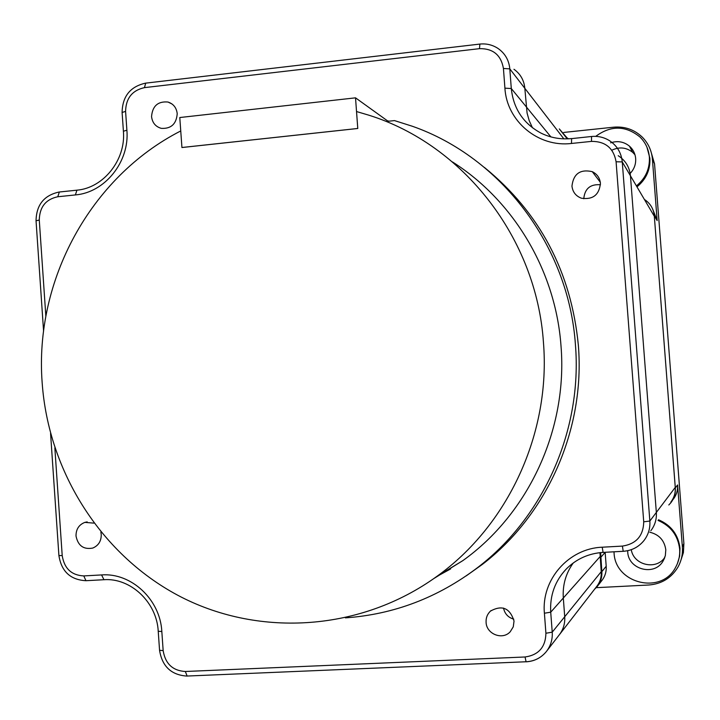 <?xml version="1.0" encoding="UTF-8"?>
<svg xmlns="http://www.w3.org/2000/svg" width="720" height="720" viewBox="0 0 720 720"><rect width="100%" height="100%" fill="white"/><g stroke="black" fill="none" stroke-linecap="round" stroke-linejoin="round"><path stroke-width="1.08" d="M630.162 173.439C634.149 169.218 635.985 164.25 635.67 158.544C635.211 153.585 633.141 149.454 629.46 146.151C623.862 141.651 617.58 140.544 610.614 142.839M627.669 550.71L627.723 551.907C628.2 569.538 654.399 576.477 663.03 561.141L665.325 555.723L665.802 549.828C664.443 540.396 659.106 534.528 649.791 532.224M664.857 557.316C656.433 570.501 633.582 565.236 631.278 549.684M614.007 551.808L614.061 552.654C614.844 583.704 661.644 595.089 675.639 567.279C678.762 561.636 680.094 555.561 679.644 549.072C677.97 535.446 670.77 525.897 658.035 520.416M677.403 563.607L679.644 556.119L679.995 548.271C678.33 534.708 671.166 525.204 658.494 519.759M636.399 185.904C645.579 178.398 649.899 168.813 649.377 157.158C648.666 149.256 645.525 142.533 639.954 136.989C625.626 125.424 610.884 125.208 595.728 136.359M636.966 186.858C646.101 179.388 650.403 169.857 649.881 158.256L646.956 147.204M668.808 504.99L670.896 502.695C674.19 498.348 675.657 493.443 675.315 487.98L654.282 215.703C653.562 208.728 650.286 203.328 644.445 199.485M596.241 587.673L648.783 585.009C661.725 583.965 671.481 577.926 678.069 566.892C681.435 560.718 682.875 554.085 682.38 547.002L677.583 484.956C677.925 490.257 676.494 495.018 673.29 499.23M650.583 150.336L654.552 163.917L683.892 543.519L683.406 552.618L680.58 561.24M652.86 209.547L657.153 220.599L652.41 159.129C651.636 150.507 648.234 143.145 642.195 137.052C634.23 129.537 624.717 126.252 613.647 127.188L563.742 132.435M594.486 589.329L597.24 586.521C600.642 582.192 602.172 577.242 601.83 571.671L600.642 552.591M605.142 552.285L606.204 566.244C606.546 571.653 605.052 576.468 601.749 580.671L597.843 585.738M567.882 138.834L559.305 128.925M567.612 138.186L568.323 138.816M611.802 150.228C619.299 146.628 626.256 147.33 632.673 152.334L634.968 154.746M513.972 69.282C520.425 73.917 524.043 80.253 524.826 88.317L527.076 113.04L529.2 120.627L532.449 127.782L529.2 120.627L527.076 113.04L524.826 88.317C524.043 80.253 520.425 73.917 513.972 69.282M559.962 129.789L567.27 138.852M618.228 155.709C625.482 160.434 629.559 167.13 630.45 175.806L656.343 512.424C656.775 519.237 654.939 525.33 650.844 530.721C654.939 525.33 656.775 519.237 656.343 512.424L630.45 175.806C629.559 167.13 625.482 160.434 618.228 155.709M591.588 136.539L591.534 136.485C597.915 135.891 603.81 137.232 609.237 140.499C616.968 145.53 621.315 152.667 622.26 161.919L654.327 216.306L675.261 487.377C675.612 492.849 674.136 497.763 670.824 502.11M599.958 552.663L601.218 571.698C601.569 577.287 600.03 582.246 596.619 586.575L559.773 634.212M573.291 562.932C565.812 573.363 562.482 585.054 563.31 598.014L564.723 616.743C565.146 623.664 563.256 629.802 559.035 635.157C563.256 629.802 565.146 623.664 564.723 616.743L563.31 598.014C562.482 585.054 565.812 573.363 573.291 562.932M93.852 523.125L84.87 522.378C78.921 524.718 75.969 529.272 76.014 536.04C78.012 545.751 83.601 549.756 92.763 548.064C98.478 545.625 101.313 541.107 101.241 534.519L100.872 532.107M583.767 198.774C584.748 188.649 590.31 183.978 600.462 184.761M600.426 183.276C599.814 177.903 597.105 174.033 592.281 171.666C580.23 168.966 573.453 173.772 571.959 186.084C572.679 192.051 575.847 196.101 581.454 198.225C592.938 199.854 599.256 194.868 600.426 183.276M177.219 113.688C176.499 107.703 173.412 103.824 167.976 102.033C157.932 101.133 152.46 105.975 151.551 116.577C152.316 122.76 155.547 126.684 161.253 128.349C171.072 128.934 176.391 124.047 177.219 113.688M514.035 621.036C509.931 608.013 502.065 604.701 490.455 611.109C487.305 614.142 485.856 617.895 486.09 622.35C486.432 634.149 502.569 640.449 510.246 631.728L513.27 626.823L514.035 621.036M436.32 576.774L450.081 569.241M437.193 576.207L450.666 568.872M513.774 619.164C508.167 617.517 504.747 613.818 503.523 608.076M180.729 130.959C90.333 177.093 34.362 280.683 42.156 382.671C48.429 472.383 101.898 556.29 181.224 597.069C260.568 637.551 361.35 630.9 436.653 576.54C508.185 525.465 550.89 433.107 543.447 342.432C536.535 237.96 463.167 144.621 368.856 115.191L356.544 111.546L357.786 128.484L181.935 147.528L179.784 117.531L355.527 97.839L388.107 121.284L394.488 120.591L412.308 126.243C501.039 157.194 568.791 246.069 575.433 344.772C582.426 430.119 543.726 517.185 477.594 567.594L482.094 564.597C547.182 514.989 585.243 429.363 578.367 345.42C571.23 272.016 539.91 212.679 484.398 167.418M433.836 578.556L462.861 560.61C528.669 513.63 567.846 428.994 561.006 345.924C555.66 270.882 513.657 200.628 452.448 161.928M389.079 121.176L387.441 120.807M345.429 617.868C393.831 614.448 437.886 597.69 477.594 567.594M466.146 575.928L482.094 564.597M181.899 147.51L357.759 128.466L355.527 97.839M677.583 484.956L675.315 487.98M683.892 543.519L682.38 547.002M654.552 163.917L652.41 159.129M657.153 220.599L654.282 215.703M606.204 566.244L601.83 571.671M605.151 552.366L600.741 557.379M563.859 138.852L509.805 68.868L511.29 88.524C513.423 108.666 523.332 123.534 540.999 133.11C550.557 137.808 560.754 139.626 571.599 138.564L571.491 143.46C538.173 147.573 506.7 121.158 504.918 88.173L503.433 68.472C501.048 55.044 493.074 48.438 479.511 48.654L144.459 87.633C132.192 90.369 125.901 98.289 125.586 111.393L126.891 130.221C129.726 161.667 104.949 192.564 75.384 194.931L57.771 196.758C45.756 199.296 39.591 207.054 39.276 220.032L45.855 316.278M550.89 136.899L511.29 88.524L504.918 88.173M675.261 487.377L649.854 521.028C650.313 528.291 648.351 534.798 643.986 540.54C638.649 547.074 631.746 550.647 623.277 551.277L603.081 552.402L602.217 547.209L622.404 546.093C636.273 543.933 643.383 535.842 643.725 521.82L616.086 161.766C613.629 148.113 605.43 141.318 591.489 141.39L571.491 143.46M600.075 556.614L550.719 612.198L552.231 632.16L601.218 571.698M479.511 48.654L479.853 44.073C486.576 43.389 492.705 44.901 498.267 48.618C505.125 53.532 508.977 60.282 509.805 68.868L503.433 68.472M103.581 579.726L85.95 580.707L83.79 575.919L101.565 574.929C131.274 572.571 160.227 599.508 161.829 631.521L163.161 650.628C165.312 663.75 172.701 670.707 185.328 671.49L525.06 656.982C538.623 655.029 545.571 647.109 545.913 633.24L544.401 613.215C541.197 579.834 568.494 548.424 602.217 547.209M545.913 633.24L552.231 632.16C552.681 639.549 550.656 646.092 546.165 651.789C540.972 657.945 534.321 661.266 526.23 661.752L187.488 676.026M603.054 552.384C588.627 553.401 576.387 558.927 566.316 568.962C554.976 581.031 549.774 595.44 550.719 612.198L544.401 613.215M616.086 161.766L622.26 161.919L649.854 521.028L643.725 521.82M54.846 447.885L62.208 555.597C64.296 568.521 71.487 575.289 83.79 575.919M76.689 190.197L59.355 192.006L57.771 196.758M39.276 220.032L36.045 220.806M62.208 555.597L58.905 555.543M123.408 131.283L123.408 131.238C126.009 159.93 103.338 188.055 76.923 190.17L75.384 194.931M122.103 112.509L123.408 131.238L126.891 130.221M101.565 574.929L103.959 579.708M145.485 83.16C130.221 86.616 122.427 96.381 122.103 112.464L125.586 111.393M161.829 631.521L158.229 631.26C156.807 602.037 130.275 577.503 103.68 579.735L85.95 580.707C70.443 579.852 61.425 571.473 58.905 555.552L50.571 433.476M479.754 44.091L145.71 83.133L144.459 87.633M163.161 650.628L159.552 650.286M185.328 671.49L187.146 676.098C171.36 675.081 162.162 666.486 159.561 650.322L158.229 631.26M525.06 656.982L526.086 661.824C534.222 661.347 540.918 657.999 546.165 651.789M571.653 138.618L591.48 136.494M591.534 136.485L591.489 141.39M622.404 546.093L623.214 551.304L603.081 552.402C588.627 553.41 576.378 558.927 566.316 568.962L567.621 567.666M664.524 558.216L663.03 561.141M632.673 152.334L629.46 146.151M84.87 522.378L87.183 521.901M592.281 171.666L600.309 182.259M167.976 102.033L171.99 103.968M491.121 610.533L490.455 611.109M546.948 650.781L559.035 635.157M59.112 192.024C44.046 195.291 36.36 204.876 36.045 220.788L43.578 331.164M623.214 551.304C631.71 550.683 638.631 547.092 643.986 540.54M462.861 560.61L436.653 576.54"/></g></svg>
